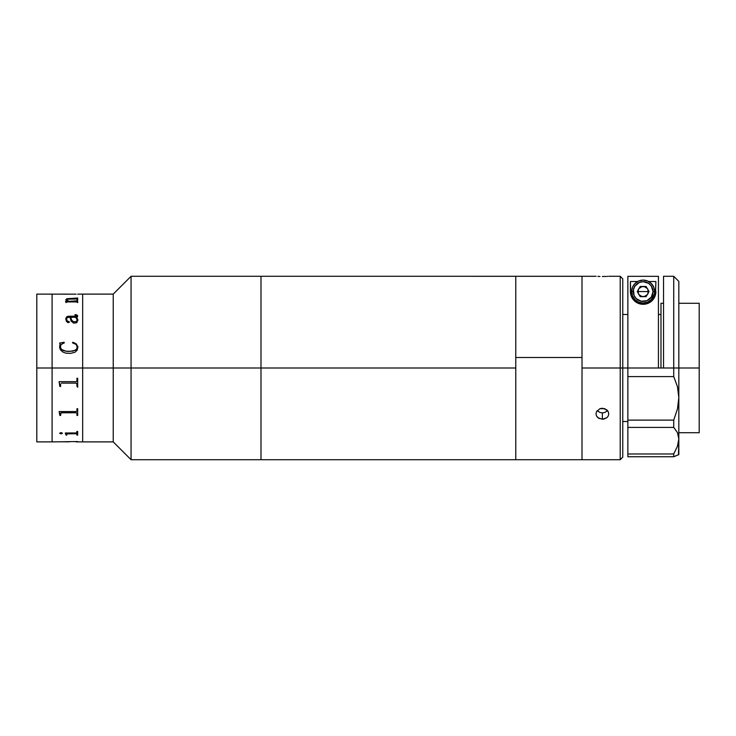 <?xml version="1.0" encoding="UTF-8"?>
<svg xmlns="http://www.w3.org/2000/svg" width="736" height="736" viewBox="0 0 736 736"><rect width="100%" height="100%" fill="white"/><g stroke="black" fill="none" stroke-linecap="round" stroke-linejoin="round"><path stroke-width="1.1" d="M36.8 441.885L36.8 294.115L36.8 368L52.09 368L52.09 294.115L52.09 368L36.8 368L36.8 441.885L52.09 441.885L52.09 294.115L52.09 368L113.234 368L113.234 294.115L113.234 368L131.063 368L131.063 276.285L131.063 368L260.995 368L260.995 276.285L260.995 368L260.995 276.285L260.995 368L131.063 368L131.063 459.715L131.063 368L113.234 368L113.234 441.885L113.234 368L82.662 368L82.662 441.885L82.662 294.115L82.662 368L82.662 360.76L82.662 368L52.09 368L52.09 441.885L52.09 375.24L52.09 441.885L77.685 441.554M76.13 441.885L113.234 441.885L131.063 459.715L260.995 459.715L260.995 368L515.77 368L515.77 276.285L515.77 357.494L582.01 357.494L582.01 276.285L582.01 368L620.218 368L620.218 276.285L620.218 368L622.766 368L622.766 278.834L622.766 368L620.218 368L620.218 459.715L620.218 368L582.01 368L582.01 459.715L582.01 276.294L582.01 459.715L582.01 357.494L515.77 357.494L515.77 459.706L515.77 276.285L515.77 459.715L515.77 368L260.995 368L260.995 459.715L260.995 368L260.995 459.715L620.218 459.715L622.766 457.166L622.766 368L627.863 368L622.766 368L622.766 457.166M77.685 294.142L82.662 294.115L82.662 360.76L82.662 294.115L113.234 294.115L131.063 276.285L596.142 276.294M61.419 412.758L76.121 412.721L76.949 413.522L76.121 412.721L61.419 412.721L76.121 412.758L61.051 412.804L60.6 415.463L59.855 415.463L59.11 411.562L76.305 411.553L76.903 411.065L76.949 408.71L77.685 408.71L77.685 415.463L76.949 415.463L76.949 413.522M61.419 383.134L76.121 383.116L76.949 384.072L76.305 383.143L61.419 383.116M77.16 319.728L75.716 317.28L70.748 317.28L71.65 320.188L73.674 321.816L76.48 321.466L77.16 319.728L76.48 321.494L73.674 321.853L71.65 320.215L70.757 317.308M76.13 294.17L36.8 294.115M68.936 301.263L76.296 301.254L77.685 300.638L77.685 302.588L76.323 301.916L67.151 301.926L66.047 302.588L65.55 301.355L67.887 301.263L65.835 299.938L66.783 298.761L77.685 298.006L77.685 299.561L76.305 299.018L67.335 299.175L66.599 299.994L68.936 301.263M77.915 319.856L76.783 322.699L73.664 323.159L71.079 321.052L70.012 317.28L67.703 317.409L66.617 318.403L66.82 320.602L69.515 322.009L68.098 322.699L66.378 321.328L65.826 318.651L66.406 317.133L68.126 316.259L76.608 316.158L76.728 315.275L74.962 314.98L75.909 314.686L77.639 315.652L77.418 316.802L76.452 317.28L77.915 319.856M77.906 346.766L77.179 350.152L74.943 352.268L70.398 353.39L65.633 353.105L62.661 351.928L60.389 349.756L59.653 347.558L60.131 344.172L59.607 343.077L64.106 342.258L64.308 342.856L61.52 344.292L60.619 345.543L60.407 347.677L61.327 349.352L66.166 351.33L72.8 351.164L76.342 349.517L77.142 347.778L76.802 345.506L75.688 344.209L72.487 342.856L72.809 342.258L76.305 343.924L77.906 346.766M65.798 299.718L67.767 301.263M77.685 298.006L77.685 299.561L76.949 299.561M69.138 299.018L76.112 299.018M67.473 301.144L65.55 301.309M76.949 298.181L68.08 298.604L65.798 299.773M77.685 298.062L76.949 298.062M76.949 300.858L68.936 301.309L66.58 299.644M77.685 300.684L76.949 300.684M67.399 301.916L76.13 301.916M77.685 378.249L77.685 386.51L76.949 386.51L77.685 386.492L77.685 378.249L76.949 378.249L76.903 381.064L76.305 381.662L59.11 381.671L76.121 381.671M60.6 386.492L59.855 386.492L60.6 386.51L59.855 386.51L60.6 386.492L60.6 384.1M59.855 386.51L59.11 381.892L59.809 384.44M60.6 415.463L60.628 413.227L61.419 412.721M59.11 411.709L59.855 414.497M76.949 415.426L77.685 415.426M59.855 415.426L60.6 415.426M76.121 432.989L65.302 432.989L76.47 432.961L76.949 431.397L77.685 431.397L77.685 435.096L76.949 435.096L76.489 433.706L66.829 433.9L76.13 433.633L76.949 434.12M66.047 435.05L66.792 435.05M66.01 434.203L65.302 433.044L66.01 434.203M76.949 435.05L77.685 435.05M66.792 434.12L66.792 435.096L66.047 435.096L65.302 433.09L66.047 434.59M59.607 433.237L60.913 433.863L62.33 433.237M60.913 432.63L59.607 433.283L61.438 432.685L62.302 433.154L61.888 433.716L59.607 433.283M60.6 441.784L69.368 441.821M60.6 441.839L59.855 441.839L60.6 441.83M76.949 386.51L76.949 384.082M77.179 385.83L77.758 387.246M68.025 441.885L68.77 441.83M60.104 343.868L59.607 346.803M64.308 342.866L64.106 342.277L59.607 343.096M77.17 346.73L76.995 348.413L75.302 350.327L68.825 351.523L63.59 350.695L61.327 349.361L60.361 346.674M77.933 347.254L76.305 343.942L73.287 342.396L72.487 342.866M69.515 322.046L67.086 321.006L66.562 318.808M76.894 315.486L76.608 316.186L67.445 316.462L66.406 317.161L65.798 319.231M77.685 316.02L76.811 314.907L74.962 314.677M77.933 320.298L76.737 317.234M68.025 294.115L60.6 294.133M597.88 276.396L599.95 276.469L597.88 276.396M602.388 276.506L604.836 276.469L602.388 276.506M605.93 276.432L604.836 276.469L605.93 276.432M607.688 276.35L606.896 276.396L607.688 276.35M597.19 410.633L599.941 412.473L602.388 412.878L602.388 419.262L597.88 417.698L596.5 415.95L596.022 413.862L596.5 411.737L599.95 408.664L602.388 408.232L606.887 409.897L608.267 411.728L608.755 413.853L608.276 415.95L606.896 417.698L602.388 419.262L602.388 412.878L604.826 412.473L607.586 410.633M603.64 419.161L598.846 418.37L596.5 415.95L596.022 413.862L596.5 411.737L599.95 408.664L604.826 408.664L608.267 411.728L608.755 413.853L608.276 415.95L606.896 417.698L603.64 419.161M678.822 368L699.2 368L699.2 303.287L699.2 368L678.822 368L678.822 281.382L678.822 368L673.725 368L678.822 368L678.822 397.624L677.47 408.931L673.725 420.118L627.863 420.118L627.863 376.593L673.725 376.593L677.451 386.639L678.822 397.624L678.822 368M663.532 303.287L660.983 303.287L660.983 368M699.2 432.713L699.2 368L699.2 432.713L678.822 432.713M663.532 276.285L663.532 368L673.725 368L663.532 368L663.532 276.285L673.725 276.285L673.725 376.593L673.725 276.285L678.822 281.382M673.725 453.983L677.47 446.191L673.725 453.983L627.863 453.983L627.863 420.118L627.863 427.414L673.725 427.414L673.725 420.118L627.863 420.118L627.863 276.322L658.435 276.322L627.863 276.322L627.863 368L663.532 368L627.863 368L627.863 376.593L673.725 376.593L677.451 386.639L678.822 397.624L677.47 408.931L673.725 420.118L673.725 427.414L677.451 432.584L678.472 435.638L677.451 432.584L678.822 438.96L678.482 442.474L677.47 446.191L673.725 453.983L627.863 453.983L627.863 456.743L673.725 456.743L673.725 453.983L673.725 456.743L678.822 454.618L678.822 397.624L678.822 438.96L677.47 446.191L678.822 438.96L678.472 454.765M658.435 368L658.435 276.322L658.435 368M638.324 293.572L638.324 289.57M638.811 288.668L642.132 286.451M644.166 286.451L647.496 288.668M647.974 289.57L647.974 293.572M647.496 294.474L644.166 296.691M642.132 296.691L638.811 294.474M655.5 294.713L655.886 281.529L648.683 281.529L655.886 281.529L655.325 295.32L651.572 301.125A12.742 12.742 0 0 0 655.886 291.566L655.325 295.32L653.31 299.258C650.744 302.505 647.376 304.189 643.2 304.308C639.014 304.216 635.619 302.551 633.034 299.304L630.991 295.357L630.412 291.566A12.742 12.742 0 0 0 651.562 301.134M651.572 301.125L646.42 303.885L643.2 304.308L637.1 302.781L633.034 299.304L630.991 295.357L630.412 291.566L630.412 281.529L637.615 281.529L630.412 281.529L630.816 294.74M655.04 296.148L654.81 296.7M654 298.246L653.586 298.88M652.639 300.067L651.903 300.822M650.946 301.65L649.75 302.468M648.802 302.984L646.99 303.71M646.116 303.959L640.246 303.968M639.391 303.738L637.551 303.011M636.594 302.487L635.38 301.668M634.423 300.84L633.668 300.076M632.73 298.899L632.307 298.255M631.497 296.718L631.258 296.139M677.451 432.584L673.725 427.414L627.863 427.414L627.863 456.743L673.725 456.743L677.47 455.17M631.69 291.566A11.463 11.463 0 0 1 643.154 280.103A11.463 11.463 0 0 1 654.617 291.566A11.463 11.463 0 0 0 643.154 280.103A11.463 11.463 0 0 0 631.69 291.566L633.282 291.566A9.872 9.872 0 0 1 643.154 281.695A9.872 9.872 0 0 1 653.025 291.566L654.617 291.566L654.396 293.802L651.259 299.672L647.542 302.165L643.154 303.03L638.765 302.165L635.048 299.672L632.555 295.955L631.69 291.566L632.555 287.178L635.048 283.461L638.765 280.977L643.154 280.103L647.542 280.977L651.259 283.461L653.743 287.178L654.617 291.566L653.025 291.566L651.36 297.05L646.926 300.693L641.222 301.254L636.171 298.549L634.027 295.348L633.466 289.644L634.938 286.083L639.372 282.449L643.154 281.695L648.637 283.36L651.36 286.083L653.025 291.566A9.872 9.872 0 0 1 643.154 301.438A9.872 9.872 0 0 1 633.282 291.566L631.69 291.566A11.463 11.463 0 0 0 643.154 303.03A11.463 11.463 0 0 0 654.617 291.566A11.463 11.463 0 0 1 643.154 303.03A11.463 11.463 0 0 1 631.69 291.566M640.21 286.47L637.266 291.566L640.21 286.47L637.266 291.566L640.21 296.663L646.088 296.663L649.032 291.566L646.088 286.47L649.032 291.566L646.088 296.663L640.21 296.663L637.266 291.566L640.21 296.663L646.088 296.663L649.032 291.566L646.088 286.47L640.21 286.47M643.154 291.566L648.25 291.566C648.563 298.144 637.744 298.144 638.057 291.566L643.154 291.566L638.057 291.566C637.744 284.998 648.563 284.998 648.25 291.566L643.154 291.566M622.766 278.834L620.218 276.285L608.755 276.285M627.863 421.498L622.766 421.498M678.822 303.287L699.2 303.287M660.983 314.502L658.435 314.502M627.863 314.502L622.766 314.502"/></g></svg>
